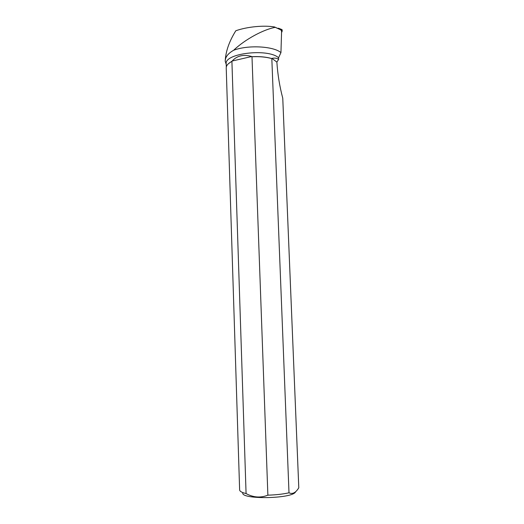 <?xml version="1.0" encoding="UTF-8"?>
<svg xmlns="http://www.w3.org/2000/svg" width="524" height="524" viewBox="0 0 524 524"><rect width="100%" height="100%" fill="white"/><g stroke="black" fill="none" stroke-linecap="round" stroke-linejoin="round"><path stroke-width="0.79" d="M233.632 50.265C245.147 39.254 263.742 29.377 275.277 27.34L280.851 29.894L281.591 31.237L280.949 52.603C273.39 46.132 247.839 44.776 233.632 50.265C228.019 53.441 225.215 57.09 225.209 61.223C225.634 51.575 229.165 41.416 235.813 30.752C247.19 26.731 264.162 25.1 274.589 26.979L278.506 28.774L278.486 28.237L277.622 28.361M282.194 30.831L281.552 32.481C282.462 31.027 282.443 29.999 281.499 29.396L282.036 29.606L282.194 30.831L280.975 30.123M226.303 67.013L226.204 63.915C223.984 53.409 267.856 48.044 278.572 57.751L280.949 52.603M278.572 57.751L278.637 59.402C277.013 58.144 274.773 57.804 271.93 58.374L276.875 62.087L278.637 59.402M228.359 63.777L232.145 61.026C237.064 55.662 243.588 54.155 251.73 56.507L251.736 56.703C259.4 56.304 266.133 56.926 271.936 58.583L271.93 58.374M225.209 61.223L226.224 64.465M282.803 99.252L282.757 98.185C279.626 86.381 277.668 74.349 276.875 62.087M274.589 26.979L275.277 27.34M267.875 495.167L251.992 56.756C259.491 56.382 266.1 56.998 271.818 58.596L288.999 492.802C282.98 494.139 275.938 494.931 267.875 495.167C260.611 498.075 253.347 497.538 246.077 493.562C241.865 492.553 239.717 491.329 239.632 489.894L226.224 67.95C226.185 65.605 228.078 63.417 231.909 61.38L232.152 61.216M298.785 487.634L282.757 98.185M231.909 61.38L246.077 493.562M295.602 491.761C293.165 498.972 239.442 499.785 242.881 492.619M288.999 492.802C292.49 494.453 295.759 492.776 298.791 487.792M278.519 28.787L279.377 29.2L278.552 28.715M280.851 29.894L279.377 29.2M232.145 61.026L251.73 56.507M278.486 28.237L282.036 29.606M282.783 98.643L298.791 487.72"/></g></svg>
